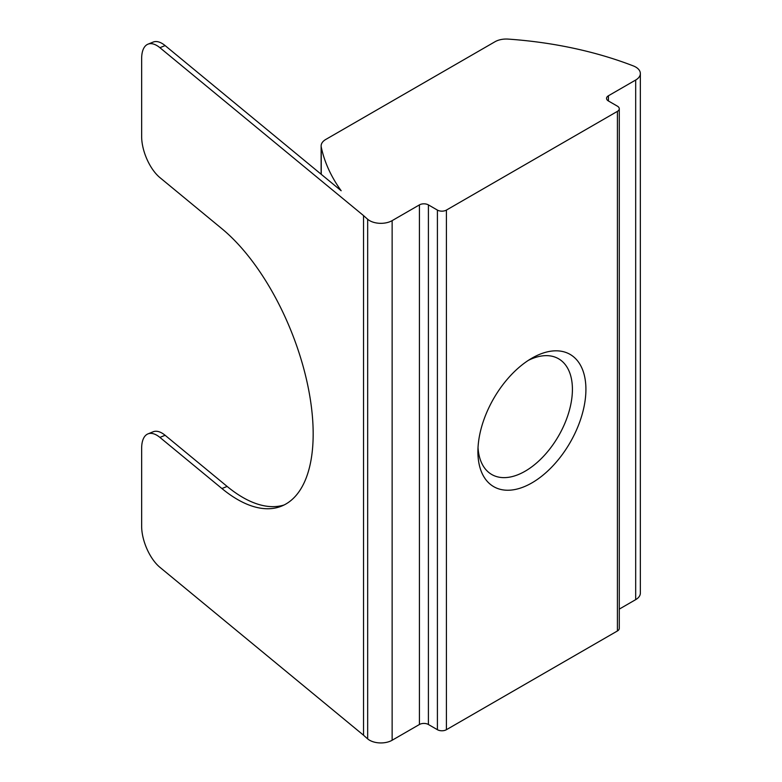 <?xml version="1.0" encoding="UTF-8"?>
<svg xmlns="http://www.w3.org/2000/svg" width="782" height="782" viewBox="0 0 782 782"><rect width="100%" height="100%" fill="white"/><g stroke="black" fill="none" stroke-linecap="round" stroke-linejoin="round"><path stroke-width="1.17" d="M159.899 437.402A31.818 14.897 -112 0 0 147.974 433.883L153.194 431.772A31.818 14.897 68 0 1 165.119 435.291L159.899 437.402L221.922 488.535A159.098 74.505 -112 0 0 281.549 506.13A159.098 74.505 -112 0 0 313.171 433.873A159.098 74.505 -112 0 0 221.922 228.735L159.899 177.592A31.818 14.897 -112 0 1 141.65 136.567L141.65 58.63A31.818 14.897 -112 0 1 147.974 44.173L153.194 42.072A31.818 14.897 68 0 1 165.119 45.591L159.899 47.692L363.542 215.597A286.378 165.334 0 0 0 367.667 219.263A15.914 9.189 0 0 0 392.134 220.641L419.416 204.894A6.364 3.675 180 0 1 428.409 204.894L437.412 210.084A6.364 3.675 0 0 0 446.414 210.084L617.409 111.367A6.364 3.675 0 0 0 619.276 108.766A6.364 3.675 0 0 0 617.409 106.166L608.416 100.976A6.364 3.675 180 0 1 606.549 98.376A6.364 3.675 180 0 1 608.416 95.775L635.688 80.028A15.914 9.189 0 0 0 640.35 73.537A15.914 9.189 0 0 0 635.688 67.037A15.914 9.189 0 0 0 633.293 65.903A286.378 165.334 0 0 0 508.192 39.1A15.914 9.189 0 0 0 495.035 41.72L325.791 139.44A15.914 9.189 0 0 0 321.128 145.931A15.914 9.189 0 0 0 321.246 147.036A286.378 165.334 0 0 0 341.177 190.749L165.119 45.591M585.913 389.358A76.362 44.095 -60 0 1 531.916 482.885A76.362 44.095 -60 0 1 477.91 451.713A76.362 44.095 -60 0 1 531.907 358.176A76.362 44.095 -60 0 1 585.913 389.358M478.027 447.617A66.822 38.582 120 0 0 491.751 474.508A66.822 38.582 120 0 0 543.246 456.6A66.822 38.582 120 0 0 572.414 389.358A66.822 38.582 120 0 0 558.573 358.762A66.822 38.582 120 0 0 528.427 360.326M363.542 215.597L363.542 735.217A286.378 165.334 0 0 0 367.667 738.873L367.667 219.263M619.276 609.119L635.688 599.638L635.688 80.028M392.134 220.641L392.134 740.251L419.416 724.503L419.416 204.894M428.409 204.894L428.409 724.503L437.412 729.704L437.412 210.084M446.414 210.084L446.414 729.704L617.409 630.976L617.409 111.367M147.974 433.883A31.818 14.897 -112 0 0 141.65 448.33L141.65 526.276A31.818 14.897 -112 0 0 159.899 567.302L363.542 735.217M640.35 73.537L640.35 593.147A15.914 9.189 180 0 1 635.688 599.638M619.276 108.766L619.276 628.376A6.364 3.675 180 0 1 617.409 630.976M446.414 729.704A6.364 3.675 180 0 1 437.412 729.704M428.409 724.503A6.364 3.675 0 0 0 419.416 724.503M392.134 740.251A15.914 9.189 180 0 1 367.667 738.873M159.899 47.692A31.818 14.897 -112 0 0 147.974 44.173M165.119 435.291L227.132 486.433A159.098 74.505 -112 0 0 284.11 504.977M608.416 95.775L608.416 100.976M321.246 147.036L321.246 174.318M227.132 486.433L221.922 488.535M321.128 145.931L321.128 174.23"/></g></svg>
